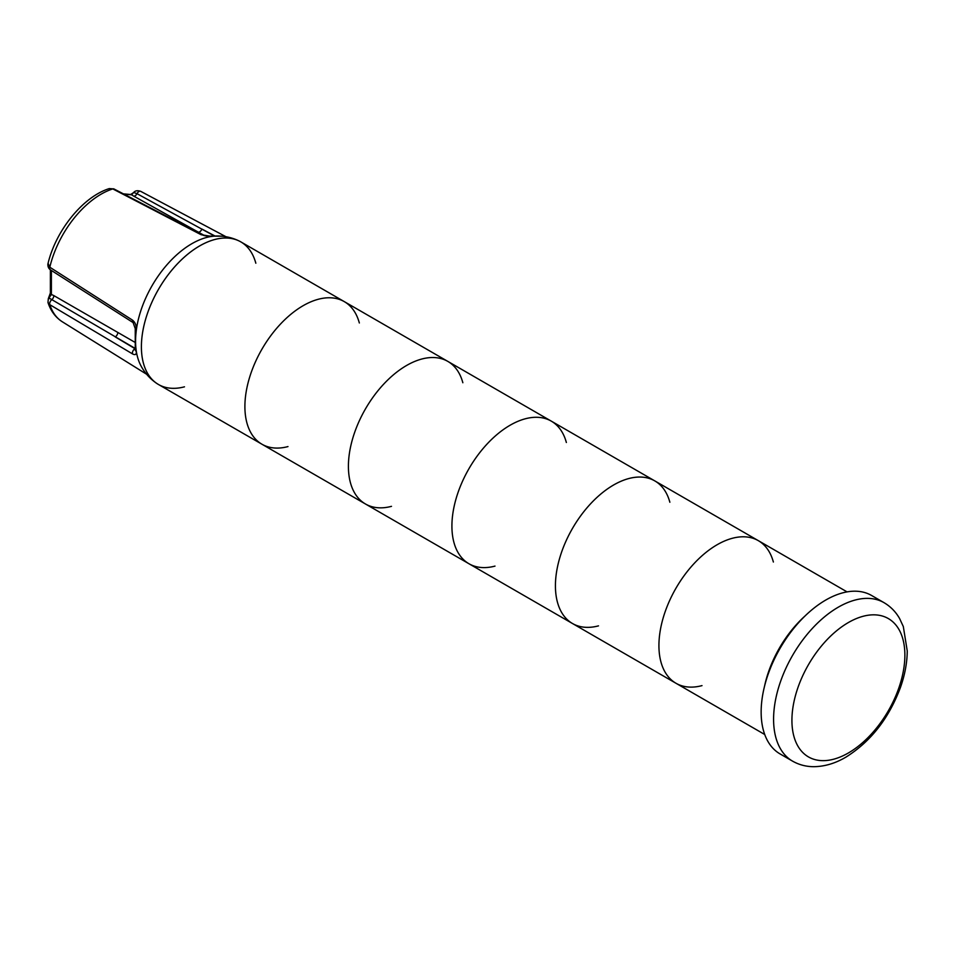 <?xml version="1.0" encoding="UTF-8"?>
<svg xmlns="http://www.w3.org/2000/svg" width="955" height="955" viewBox="0 0 955 955"><rect width="100%" height="100%" fill="white"/><g stroke="black" fill="none" stroke-linecap="round" stroke-linejoin="round"><path stroke-width="1.43" d="M114.051 188.995A3.665 2.089 117.4 0 0 113.967 188.947L109.336 188.577C82.727 196.79 55.533 230.943 47.881 264.117L47.881 264.117C47.762 266.6 48.598 268.51 50.376 269.811L50.364 293.006A3.665 2.113 0 0 0 50.364 293.018A3.665 2.113 0 0 0 51.391 294.474L51.391 270.468M48.311 298.7L50.364 293.018M49.421 297.256L51.391 294.474M134.548 342.081L53.826 295.596A3.665 2.197 119.8 0 1 51.773 299.727A3.665 2.22 120.8 0 0 49.815 304.681A76.125 43.954 -60 0 0 62.362 321.811C55.533 317.418 50.746 310.996 47.989 302.532L48.299 298.724L49.947 298.533L135.037 348.336M123.911 194.104L131.515 194.784L133.008 193.268A3.665 1.647 50.9 0 0 132.351 193.447L130.537 194.498M213.968 235.754L137.019 193.686A3.665 2.185 119.2 0 1 133.772 196.145L131.515 194.784A3.665 2.889 -84.9 0 0 130.596 194.498L123.434 193.865M132.351 193.459L133.784 192.361C135.3 190.63 137.616 190.296 140.743 191.358L226.431 236.971L140.863 191.43A3.665 2.185 -62 0 0 140.743 191.358A3.665 2.185 -62 0 0 137.019 193.686C133.784 192.588 132.984 192.134 134.619 192.337M210.16 236.136A3.665 2.722 81.8 0 1 210.219 236.124C206.662 236.207 204 235.766 202.245 234.799L113.967 188.959A3.665 2.089 117.4 0 0 112.774 188.911L201.147 234.727A3.665 2.089 -62.5 0 1 202.245 234.787A3.665 2.089 -62.5 0 1 202.317 234.835M109.336 188.577L112.774 188.911A76.125 43.954 -60 0 0 49.815 267.221L48.132 263.52M221.703 236.195L210.231 236.124A3.665 2.722 81.8 0 1 210.231 236.124A3.665 2.722 81.8 0 1 211.592 236.386A79.587 45.947 -60 0 1 218.802 236.04M201.147 234.727L211.592 236.386M47.989 302.544L49.815 304.681L132.494 353.887A3.665 2.22 -59.2 0 1 135.013 348.694L115.221 336.9A3.665 2.185 -60 0 0 117.799 332.412M50.436 269.859A3.665 2.149 -57.4 0 1 50.388 269.823A3.665 2.149 -57.4 0 1 49.815 267.221L132.494 320.128A3.665 2.149 -57.5 0 0 133.091 322.587A3.665 2.149 -57.5 0 0 133.139 322.611M135.347 350.258L135.264 349.96A3.665 2.435 -8.9 0 0 136.267 351.321A79.587 45.947 -60 0 1 135.503 341.138A79.587 45.947 -60 0 1 136.267 330.084A3.665 1.743 -172.5 0 1 135.252 328.663A3.665 1.743 -172.5 0 1 135.264 328.639L133.091 322.587L50.388 269.823M132.494 353.887C135.359 355.379 136.613 354.52 136.267 351.321M136.267 330.084C136.613 325.834 135.359 322.515 132.494 320.128M184.482 386.823A82.333 47.535 -60 0 1 157.002 383.588C150.257 379.028 144.957 373.19 141.089 366.063A79.599 45.959 -60 0 1 135.574 341.186A79.599 45.959 -60 0 1 216.164 236.04C224.27 235.825 231.981 237.497 239.287 241.054A82.333 47.535 -60 0 1 255.833 263.222M157.002 383.588A82.333 47.535 -60 0 1 141.4 346.784A82.333 47.535 -60 0 1 176.377 264.941A82.333 47.535 -60 0 1 239.287 241.054M287.98 446.582A82.333 47.535 -60 0 1 261.957 444.23A82.333 47.535 -60 0 1 244.898 406.544A82.333 47.535 -60 0 1 280.842 323.685A82.333 47.535 -60 0 1 344.289 301.625A82.333 47.535 -60 0 1 359.343 322.981M391.49 506.341A82.333 47.535 -60 0 1 365.467 503.989A82.333 47.535 -60 0 1 348.408 466.303A82.333 47.535 -60 0 1 384.352 383.433A82.333 47.535 -60 0 1 447.8 361.384A82.333 47.535 -60 0 1 462.853 382.74M598.499 625.859A82.333 47.535 -60 0 1 572.475 623.508A82.333 47.535 -60 0 1 555.428 585.821A82.333 47.535 -60 0 1 591.36 502.951A82.333 47.535 -60 0 1 654.808 480.902A82.333 47.535 -60 0 1 669.861 502.258M702.009 685.618A82.333 47.535 -60 0 1 675.985 683.267A82.333 47.535 -60 0 1 658.926 645.58A82.333 47.535 -60 0 1 694.87 562.71A82.333 47.535 -60 0 1 758.318 540.649A82.333 47.535 -60 0 1 773.371 562.018M495 566.1A82.333 47.535 -60 0 1 468.965 563.748A82.333 47.535 -60 0 1 468.965 468.678A82.333 47.535 -60 0 1 551.31 421.143A82.333 47.535 -60 0 1 566.363 442.499M764.728 734.502L572.475 623.508A82.333 47.535 -60 0 1 572.475 528.437A82.333 47.535 -60 0 1 654.808 480.902L240.791 241.866A82.333 47.535 -60 0 0 177.344 263.926A82.333 47.535 -60 0 0 141.4 346.784A82.333 47.535 -60 0 0 158.446 384.471L261.957 444.23A82.333 47.535 -60 0 1 244.898 406.544A82.333 47.535 -60 0 1 280.842 323.685A82.333 47.535 -60 0 1 344.289 301.625M675.985 683.267A82.333 47.535 -60 0 1 658.926 645.58A82.333 47.535 -60 0 1 694.87 562.71A82.333 47.535 -60 0 1 758.318 540.649L654.808 480.902M764.549 686.179A82.333 47.535 -60 0 1 805.125 615.903M791.922 720.345A79.874 46.115 -60 0 1 876.642 614.96A79.874 46.115 -60 0 1 876.642 727.913A79.874 46.115 -60 0 1 791.922 720.345M792.531 761.123L780.092 753.937A91.489 52.823 -60 0 1 761.147 712.06A91.489 52.823 -60 0 1 801.078 619.986A91.489 52.823 -60 0 1 871.581 595.478L884.02 602.665C890.549 606.509 895.754 611.797 899.598 618.542L903.323 626.576L907.25 650.964C907.143 662.794 904.851 675.018 900.386 687.612C888.854 718.363 870.769 741.498 846.13 757.005C835.518 763.308 824.774 766.531 813.923 766.686C806.211 766.698 799.084 764.836 792.531 761.123A91.489 52.823 -60 0 1 773.586 719.246A91.489 52.823 -60 0 1 813.517 627.172A91.489 52.823 -60 0 1 884.02 602.665M572.475 623.508L365.467 503.989A82.333 47.535 -60 0 1 348.408 466.303A82.333 47.535 -60 0 1 384.352 383.433A82.333 47.535 -60 0 1 447.8 361.384M468.965 563.748A82.333 47.535 -60 0 1 451.918 526.062A82.333 47.535 -60 0 1 487.862 443.192A82.333 47.535 -60 0 1 551.31 421.143M53.826 295.596L51.391 294.462M133.772 196.145L204.609 235.646M214.481 235.742L201.911 229.045A3.665 2.173 -60.9 0 1 198.377 232.172M135.264 349.96L135.252 328.663M62.362 321.811L146.652 374.264M365.467 503.989L261.957 444.23M847.061 591.885L758.318 540.649"/></g></svg>
